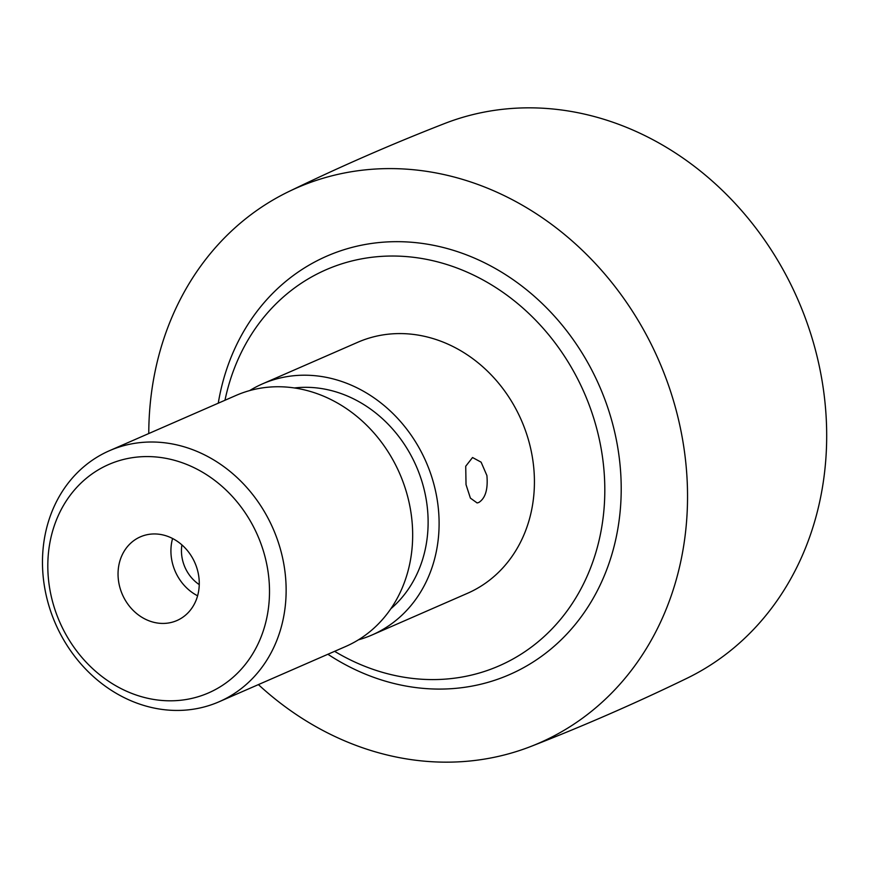<?xml version="1.0" encoding="UTF-8"?>
<svg xmlns="http://www.w3.org/2000/svg" width="870" height="870" viewBox="0 0 870 870"><rect width="100%" height="100%" fill="white"/><g stroke="black" fill="none" stroke-linecap="round" stroke-linejoin="round"><path stroke-width="1.3" d="M283.837 564.184A136.981 118.722 -113.6 0 0 109.489 450.693A136.981 118.722 -113.6 0 0 44.772 588.261A136.981 118.722 -113.6 0 0 219.12 701.753A136.981 118.722 -113.6 0 0 283.837 564.184M267.405 567.729A124.627 108.01 -113.6 0 0 137.21 457.065A124.627 108.01 -113.6 0 0 49.905 589.643A124.627 108.01 -113.6 0 0 180.101 700.317A124.627 108.01 -113.6 0 0 267.405 567.729M219.12 701.753L345.651 646.508A136.981 118.722 -113.6 0 0 410.368 508.928A136.981 118.722 -113.6 0 0 236.02 395.437L109.489 450.693M390.837 608.761A124.627 108.01 -113.6 0 0 426.028 498.466A124.627 108.01 -113.6 0 0 294.43 387.955M358.473 639.809A136.981 118.722 -113.6 0 0 372.088 634.959A136.981 118.722 -113.6 0 0 436.805 497.39A136.981 118.722 -113.6 0 0 262.457 383.887A136.981 118.722 -113.6 0 0 249.646 390.597M372.088 634.959L467.407 593.34A136.981 118.722 -113.6 0 0 532.125 455.771A136.981 118.722 -113.6 0 0 357.777 342.269L262.457 383.887M466.026 484.623L465.722 466.233L472.54 457.522L481.11 462.166L486.895 475.509C488.113 489.375 485.384 498.369 478.717 502.523L477.119 502.947L470.398 498.118L466.026 484.623M199.252 584.607A36.529 31.657 66.4 0 1 182.069 557.757A36.529 31.657 66.4 0 1 181.906 544.892M197.599 595.798A45.664 39.574 66.4 0 1 171.684 559.617A45.664 39.574 66.4 0 1 172.586 538.497M198.501 574.678A45.664 39.574 66.4 0 1 176.925 620.538A45.664 39.574 66.4 0 1 118.809 582.704A45.664 39.574 66.4 0 1 140.385 536.844A45.664 39.574 66.4 0 1 198.501 574.678M334.613 651.325A216.13 187.322 -113.6 0 0 532.549 646.214A216.13 187.322 -113.6 0 0 601.181 448.811A216.13 187.322 -113.6 0 0 415.001 257.487A216.13 187.322 -113.6 0 0 224.982 400.254M327.892 654.262A228.299 197.881 -113.6 0 0 541.434 656.382A228.299 197.881 -113.6 0 0 617.374 445.309A228.299 197.881 -113.6 0 0 416.338 242.697A228.299 197.881 -113.6 0 0 218.261 403.191M258.401 684.603A302.88 262.512 -113.6 0 0 470.278 760.967A302.88 262.512 -113.6 0 0 530.917 746.438A302.88 262.512 -113.6 0 0 682.45 438.752A302.88 262.512 -113.6 0 0 366.031 169.791A302.88 262.512 -113.6 0 0 288.666 191.628A302.88 262.512 -113.6 0 0 148.77 433.532M530.917 746.438C583.781 725.83 635.742 703.145 686.789 678.372A302.88 262.512 -113.6 0 0 821.595 377.993A302.88 262.512 -113.6 0 0 505.176 109.033A302.88 262.512 -113.6 0 0 444.526 123.562C391.663 144.17 339.702 166.855 288.666 191.628"/></g></svg>
